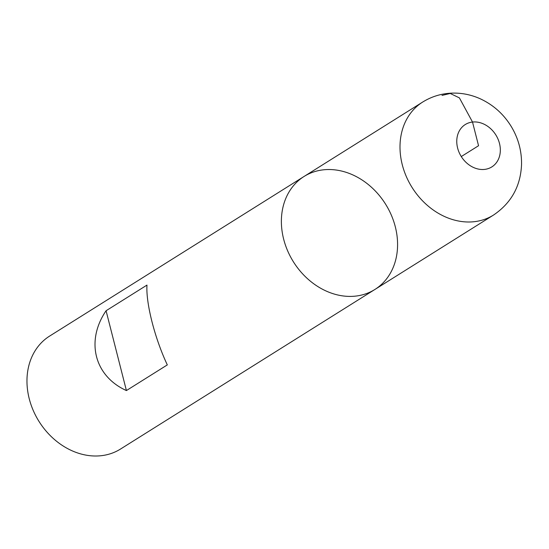 <?xml version="1.0" encoding="UTF-8"?>
<svg xmlns="http://www.w3.org/2000/svg" width="549" height="549" viewBox="0 0 549 549"><rect width="100%" height="100%" fill="white"/><g stroke="black" fill="none" stroke-linecap="round" stroke-linejoin="round"><path stroke-width="0.82" d="M49.63 336.077A66.683 54.358 57.9 0 0 39.02 421.454A66.683 54.358 57.9 0 0 120.499 449.055L374.919 289.453A66.683 54.358 57.9 0 0 391.327 215.126A66.683 54.358 57.9 0 0 323.388 169.826A66.683 54.358 57.9 0 0 304.043 176.476A66.683 54.358 57.9 0 0 293.434 261.852A66.683 54.358 57.9 0 0 374.919 289.453A66.683 54.358 -122.1 0 1 355.574 296.11A66.683 54.358 -122.1 0 1 287.635 250.811A66.683 54.358 -122.1 0 1 304.043 176.476L49.63 336.077M106.074 310.748C85.466 341.011 94.421 376.154 126.414 390.559L167.315 364.9C154.763 338.301 145.801 303.158 146.974 285.089L106.074 310.748L126.414 390.559M461.284 156.554L478.55 145.725L472.517 122.043L459.41 97.9L450.242 93.46L442.007 95.409M422.661 102.066C431.205 96.768 440.511 93.804 450.564 93.193C460.947 92.644 470.912 94.545 480.457 98.889C493.592 105.044 503.948 114.412 511.531 126.977C518.373 138.554 521.715 150.989 521.55 164.281C520.699 186.056 511.359 202.972 493.537 215.043A66.683 54.358 -122.1 0 1 474.192 221.7A66.683 54.358 -122.1 0 1 406.253 176.394A66.683 54.358 -122.1 0 1 422.661 102.066L304.043 176.476M484.589 169.401A25.007 20.382 57.9 0 0 493.661 131.884A25.007 20.382 57.9 0 0 457.399 135.891A25.007 20.382 57.9 0 0 484.589 169.401M493.537 215.043L374.919 289.453"/></g></svg>
